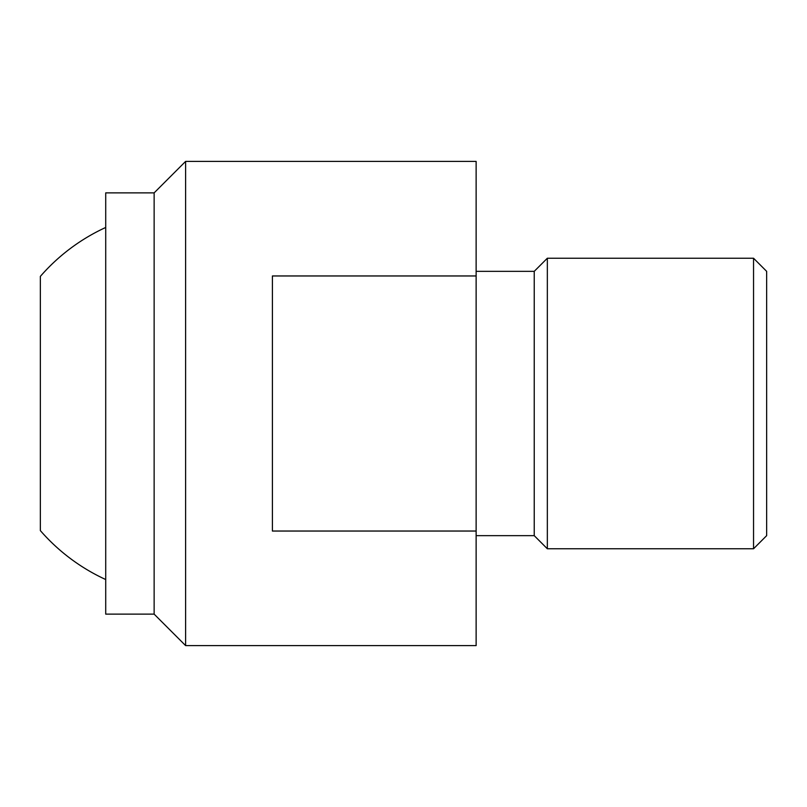 <?xml version="1.0" encoding="UTF-8"?>
<svg xmlns="http://www.w3.org/2000/svg" width="807" height="807" viewBox="0 0 807 807"><rect width="100%" height="100%" fill="white"/><g stroke="black" fill="none" stroke-linecap="round" stroke-linejoin="round"><path stroke-width="1.21" d="M105.717 192.873L154.137 192.873L154.137 614.127L105.717 614.127L105.717 192.873M185.61 403.5L185.61 161.4L476.13 161.4L476.13 645.6L185.61 645.6L185.61 403.5M476.13 531.036L272.403 531.036L272.403 275.964L476.13 275.964M476.13 271.344L534.234 271.344L534.234 535.656L476.13 535.656M547.338 258.24L753.546 258.24L753.546 548.76L547.338 548.76L547.338 258.24L534.234 271.344M753.546 258.24L766.65 271.344L766.65 535.656L753.546 548.76M40.35 276.398L40.35 530.602L40.35 276.398A193.68 193.68 0 0 1 105.717 227.463M105.717 579.537A193.68 193.68 0 0 1 40.35 530.602M154.137 192.873L185.61 161.4M534.234 535.656L547.338 548.76M154.137 614.127L185.61 645.6"/></g></svg>
